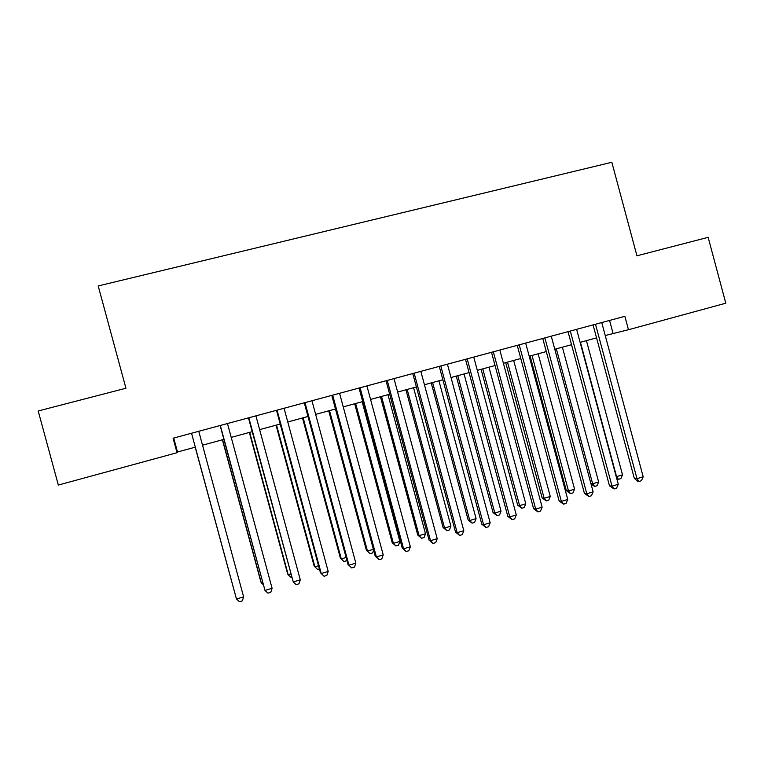 <?xml version="1.0" encoding="UTF-8"?>
<svg xmlns="http://www.w3.org/2000/svg" width="764" height="764" viewBox="0 0 764 764"><rect width="100%" height="100%" fill="white"/><g stroke="black" fill="none" stroke-linecap="round" stroke-linejoin="round"><path stroke-width="1.15" d="M243.62 596.846L242.369 600.857L239.504 601.717L236.458 599.005L191.535 433.226L236.458 599.005L243.62 596.846L198.755 431.278L203.807 429.922L173.714 438.039L177.496 452.011L195.297 447.16M331.796 395.389L375.239 556.192L376.404 556.956L383.222 554.903L339.569 393.288L344.373 391.999L198.764 431.278M412.78 373.548L339.569 393.298M542.755 338.481L408.11 374.799L412.77 373.539L455.535 532.078L457.187 532.689L414.155 373.166M173.714 438.039L624.866 316.315L538.305 339.674L542.755 338.471L584.422 493.382L586.809 493.745L544.885 337.898M173.094 438.202L177.028 452.718L58.331 485.054L38.2 410.984L125.936 388.236L98.193 285.946L611.84 162.283L636.937 255.797L708.142 237.337L725.8 303.212L628.466 329.723L624.866 316.315M605.231 335.52L628.466 329.723M202.527 445.192L223.881 439.376M231.225 437.38L252.187 431.67M259.636 429.635L280.216 424.039M287.77 421.976L307.978 416.476M315.637 414.384L335.472 408.988M343.237 406.868L362.699 401.568M370.569 399.429L389.669 394.224M397.633 392.056L416.39 386.947M424.45 384.75L442.853 379.737M451.008 377.521L469.077 372.603M477.319 370.359L495.053 365.526M503.38 363.253L520.781 358.517M529.204 356.225L546.279 351.574M554.779 349.253L571.539 344.698M580.124 342.358L596.569 337.879M177.028 452.718L177.496 452.011M609.576 320.45L613.053 333.391M593.074 324.901L634.33 478.398L636.985 478.665L595.49 324.242M643.192 476.803L641.445 480.709L638.971 481.454L636.985 478.665L643.192 476.803L601.755 322.561M638.971 481.454L637.902 481.339L634.33 478.398M580.439 342.272L616.558 476.631L622.507 474.845L586.437 340.639M616.214 476.593L618.496 479.295L616.739 478.541M622.507 474.845L620.865 478.579L618.496 479.295M568.034 331.652L609.491 485.856L612.012 486.171L570.307 331.041M618.277 484.281L616.558 488.196L614.055 488.95L612.012 486.171L618.277 484.281L576.619 329.332M614.055 488.95L609.491 485.856M593.131 491.844L591.441 495.76L588.92 496.524L586.809 493.745L593.131 491.844L551.264 336.179M588.92 496.524L584.422 493.382M517.238 345.357L559.124 500.974L561.368 501.385L519.224 344.822M567.747 499.465L566.086 503.39L563.536 504.164L561.368 501.385L567.747 499.465L525.661 343.084M563.536 504.164L559.124 500.974M491.491 352.299L533.587 508.643L535.688 509.101L493.334 351.803M542.134 507.162L540.501 511.097L537.923 511.87L535.688 509.101L542.134 507.162L499.828 350.055M537.923 511.87L533.587 508.643M556.345 348.833L592.644 483.774L598.642 481.988L562.39 347.181M590.906 483.564L592.644 483.774L594.631 486.439L591.049 484.08M598.642 481.988L597.028 485.723L594.631 486.439M530.092 355.976L566.344 490.669L568.511 490.994L574.566 489.18L538.133 353.789M532.04 355.451L568.511 490.994L570.555 493.649L566.344 490.669M574.566 489.18L572.971 492.923L570.555 493.649M505.701 362.623L542.125 497.899L544.159 498.271L550.271 496.447L513.666 360.455M507.506 362.136L544.159 498.271L546.27 500.926L542.125 497.899M550.271 496.447L548.714 500.191L546.27 500.926M481.091 369.327L517.696 505.195L519.596 505.615L525.766 503.772L488.97 367.178M482.762 368.869L519.596 505.615L521.774 508.261L517.696 505.195M525.766 503.772L524.228 507.525L521.774 508.261M465.496 359.319L507.821 516.388L509.769 516.884L467.186 358.86M516.273 514.936L514.669 518.88L512.071 519.654L509.769 516.884L516.273 514.936L473.747 357.094M512.071 519.654L507.821 516.388M456.261 376.089L493.047 512.568L494.814 513.016L501.031 511.164L464.063 373.968M457.798 375.668L494.814 513.016L497.049 515.671L493.047 512.568M501.031 511.164L499.532 514.926L497.049 515.671M439.262 366.395L481.797 524.199L483.602 524.753L440.799 365.985M490.163 522.777L488.597 526.73L485.971 527.513L483.602 524.753L490.163 522.777L447.417 364.189M485.971 527.513L481.797 524.199M431.211 382.907L468.17 519.997L469.803 520.494L476.077 518.622L438.928 380.806M432.605 382.535L469.803 520.494L472.104 523.139L468.17 519.997M476.077 518.622L474.606 522.395L472.104 523.139M463.815 530.693L462.277 534.647L459.632 535.449L457.187 532.689L463.815 530.693L420.84 371.361M459.632 535.449L455.535 532.078M405.932 389.793L443.082 527.494L444.572 528.039L450.903 526.148L413.563 387.72M407.183 389.459L444.572 528.039L446.93 530.684L443.082 527.494M450.903 526.148L449.461 529.92L446.93 530.684M386.04 380.749L429.024 540.043L430.514 540.702L387.262 380.424M437.209 538.687L435.7 542.65L433.035 543.452L430.514 540.702L437.209 538.687L394.004 378.6M433.035 543.452L429.024 540.043M380.424 396.745L417.755 535.058L419.111 535.65L425.5 533.74L387.969 394.692M381.532 396.44L419.111 535.65L421.527 538.286L417.755 535.058M425.5 533.74L424.077 537.522L421.527 538.286M359.042 388.036L402.265 548.074L403.593 548.791L360.102 387.749M410.344 546.757L408.874 550.729L406.181 551.541L403.593 548.791L410.344 546.757L366.921 385.916M406.181 551.541L402.265 548.074M383.222 554.903L381.79 558.885L379.068 559.697L376.404 556.956L332.684 395.15M379.068 559.697L375.239 556.192M304.282 402.809L347.964 564.376L348.957 565.198L305.008 402.618M355.843 563.135L354.448 567.117L351.698 567.938L348.957 565.198L355.843 563.135L311.951 400.737M351.698 567.938L347.964 564.376M276.501 410.306L320.412 572.647L321.243 573.525L277.055 410.153M328.195 571.443L326.83 575.426L324.06 576.266L321.243 573.525L328.195 571.443L284.065 408.262M248.453 417.87L293.261 581.939L248.825 417.774M300.281 579.828L298.953 583.82L296.146 584.67L293.261 581.939L300.281 579.828L255.911 415.864M220.127 425.519L264.993 590.429L220.318 425.462M272.089 588.299L270.8 592.301L267.963 593.15L264.993 590.429L272.089 588.299L227.471 423.533M354.677 403.755L392.209 542.688L393.412 543.338L399.858 541.409L362.136 401.721M355.642 403.488L393.412 543.338L395.895 545.964L392.209 542.688M399.858 541.409L398.474 545.2L395.895 545.964M328.711 410.831L366.424 550.395L367.474 551.083L373.386 549.326M329.513 410.612L367.474 551.083L370.034 553.719L366.424 550.395M373.615 550.175L372.631 552.935L370.034 553.719M302.496 417.965L340.4 558.169L341.307 558.914L346.092 557.481M303.146 417.784L341.307 558.914L343.924 561.53L340.4 558.169M346.789 560.06L346.55 560.747L343.924 561.53M276.033 425.176L314.138 566.009L314.892 566.812L318.54 565.713M276.539 425.032L314.892 566.812L317.585 569.428L319.39 568.884M249.341 432.443L287.636 573.936L288.229 574.776L290.712 574.031M249.675 432.348L288.229 574.776L290.988 577.393L291.581 577.212M222.391 439.787L260.877 581.92L261.317 582.827L262.615 582.435M222.563 439.739L261.317 582.827L263.188 584.546M234.29 591.069L195.202 447.188L234.252 590.916"/></g></svg>
